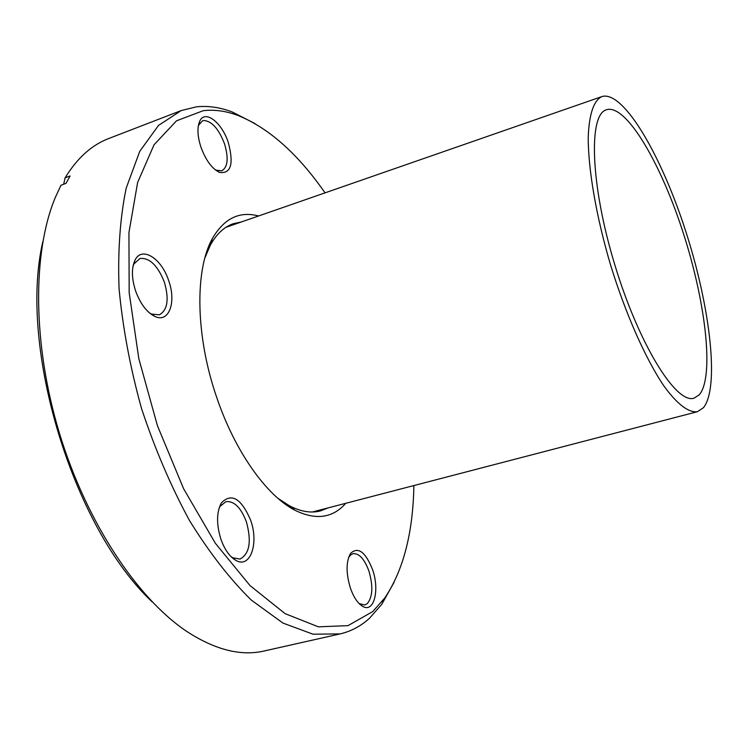 <?xml version="1.0" encoding="UTF-8"?>
<svg xmlns="http://www.w3.org/2000/svg" width="749" height="749" viewBox="0 0 749 749"><rect width="100%" height="100%" fill="white"/><g stroke="black" fill="none" stroke-linecap="round" stroke-linejoin="round"><path stroke-width="1.12" d="M345.785 503.291C332.734 518.13 315.797 520.452 294.984 510.256C266.653 495.829 235.027 451.6 216.807 397.682C195.47 336.357 194.6 269.79 212.463 238.425C224.101 218.38 239.465 210.9 258.564 215.974M241.272 221.985L233.295 223.698C224.129 226.881 216.48 234.053 210.338 245.195L204.889 257.918M220.936 539.299C216.321 524.281 216.47 512.147 221.386 502.888C231.478 492.589 241.215 498.319 250.587 520.087C259.248 543.502 250.11 569.343 235.542 560.196C229.484 556.488 224.616 549.523 220.936 539.299M230.832 556.46L232.77 557.762L240.045 559.072C249.604 553.829 251.72 541.387 246.374 521.753C240.869 507.447 234.025 500.753 225.852 501.661L220.084 506.361L218.989 508.449M149.369 312.848L151.57 314.074L159.368 314.833C167.607 310.067 169.274 299.16 164.349 282.12C157.777 265.567 149.669 257.675 140.026 258.442L133.968 263.891L133.004 266.204M135.616 290.977C131.599 278.441 131.375 268.217 134.932 260.324C141.673 245.672 161.55 258.246 168.694 280.688C176.661 302.521 168.787 323.577 154.566 316.293C146.617 312.118 140.306 303.682 135.616 290.977M359.136 603.591L364.735 604.977L367.319 603.6C372.73 596.878 373.255 586.008 368.892 570.981C364.398 558.932 359.108 553.155 353.022 553.68L350.804 554.794L348.622 557.425M350.392 588.059C345.935 573.144 345.991 561.6 350.56 553.417C358.031 546.386 365.343 551.732 372.506 569.455C379.921 589.94 373.994 613.394 362.628 606.334C357.732 603.366 353.659 597.271 350.392 588.059M152.159 601.859C72.99 527.783 18.191 347.264 42.824 241.684M181.239 110.552L108.652 138.556C91.734 144.988 77.213 158.086 65.088 177.85L70.106 175.949L66.006 183.355L60.959 185.265L55.314 197.464C32.347 252.45 32.46 344.268 59.461 433.315C86.51 522.343 137.47 598.723 187.128 631.669C215.338 649.917 241.038 656.349 264.21 650.984L340.112 633.907L312.988 634.197L282.972 623.084L251.318 600.099C229.831 578.996 209.224 552.462 189.478 520.508C170.781 485.97 154.79 448.604 141.495 408.411C130.204 367.609 122.724 327.659 119.063 288.552C117.715 251.018 120.102 217.51 126.225 188.027L139.763 151.317L158.526 125.392L181.239 110.552L196.36 106.845C207.997 105.6 219.972 107.322 232.284 111.994L254.969 123.557M215.609 170.089L221.77 170.838C227.846 167.177 228.763 158.179 224.522 143.836C218.736 128.847 211.836 121.085 203.803 120.523L202.511 120.842L198.382 125.458M200.947 147.169C197.399 136.046 197.015 127.339 199.796 121.066C205.086 109.317 221.957 122.527 228.351 142.694C233.931 163.965 231.02 173.88 219.607 172.439C212.051 168.787 205.825 160.361 200.947 147.169M325.029 192.858C297.962 153.938 269.031 128.163 238.229 115.561C226.235 111.03 214.598 109.401 203.297 110.674L176.558 120.776L154.06 144.735L137.629 182.456L128.931 232.649L129.174 292.69L138.818 358.649L157.43 425.704L183.636 488.779L215.338 543.25L250.007 585.568L285.107 613.646L318.362 626.829L348.004 625.649L372.777 611.549L384.705 598.067C403.299 570.466 413.027 532.96 413.888 485.558M394.18 582.113L381.747 604.34L369.519 618.234C360.887 626.127 351.084 631.351 340.112 633.907M65.088 177.85L63.693 184.151M277.851 498.272L289.46 505.809C300.752 511.661 311.097 513.365 320.488 510.921L328.062 507.906M607.42 109.485L606.484 109.757C588.237 114.41 590.446 184.947 614.779 264.734C638.906 344.587 676.281 404.451 694.042 398.168L699.304 394.751C714.331 376.972 705.923 303.373 683.584 234.006C661.451 164.565 627.175 105.515 607.42 109.485M703.461 407.671C719.62 387.551 710.267 307.53 686.103 232.415C662.135 157.234 624.975 92.67 603.16 96.246L601.784 96.621C593.704 100.563 589.182 113.998 588.218 136.936C588.105 169.33 596.326 217.116 610.856 265.923C625.911 314.571 645.638 358.865 663.745 385.735C677.096 404.254 688.724 412.933 697.431 411.697L703.461 407.671M210.338 245.195L212.463 238.425M220.084 506.361L221.386 502.888M133.968 263.891L134.932 260.324M349.128 556.619L350.56 553.417M198.831 124.456L199.796 121.066M238.229 115.561L232.284 111.994M384.705 598.067L381.747 604.34M216.611 170.538L219.607 172.439M359.941 604.087L362.628 606.334M151.57 314.074L154.566 316.293M232.77 557.762L235.542 560.196M289.46 505.809L294.984 510.256M601.784 96.621L225.945 227.322M697.431 411.697L312.361 511.998"/></g></svg>
